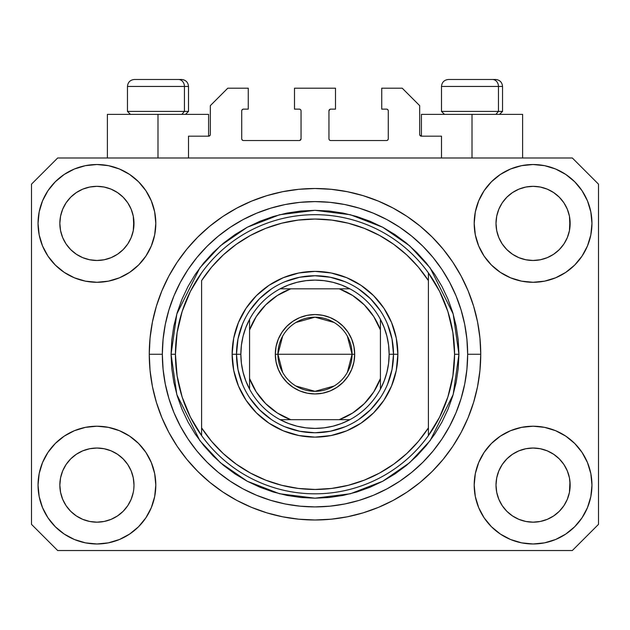 <?xml version="1.0" encoding="UTF-8"?>
<svg xmlns="http://www.w3.org/2000/svg" width="630" height="630" viewBox="0 0 630 630"><rect width="100%" height="100%" fill="white"/><g stroke="black" fill="none" stroke-linecap="round" stroke-linejoin="round"><path stroke-width="0.94" d="M188.512 157.988L188.512 136.174L208.577 136.174L188.512 136.174L188.512 157.988M210.325 134.434L210.325 105.643L210.325 134.434A1.748 1.748 0 0 1 208.577 136.174L209.247 136.041L208.577 136.174L208.577 114.369L157.988 114.369L157.988 157.988L157.988 114.369L107.391 114.369L107.391 157.988L107.391 114.369L208.577 114.369M210.325 105.643L227.769 88.2L248.267 88.2L248.267 109.132L243.471 109.132L248.267 109.132L248.267 88.2L227.769 88.2L210.325 105.643M241.723 110.88L241.723 138.797L241.723 110.88A1.748 1.748 0 0 1 243.471 109.132L242.802 109.266L243.471 109.132M243.471 140.537L299.297 140.537L243.471 140.537A1.748 1.748 0 0 1 241.723 138.797L241.857 139.458L241.723 138.797M300.534 140.025L299.967 140.403L301.045 138.797L301.045 110.88L301.045 138.797A1.748 1.748 0 0 1 299.297 140.537L299.967 140.403L299.297 140.537M299.297 109.132L294.501 109.132L299.297 109.132A1.748 1.748 0 0 1 301.045 110.88L300.912 110.211L301.045 110.88M294.501 109.132L294.501 88.2L294.501 109.132M335.499 88.2L294.501 88.2L335.499 88.2L335.499 109.132L330.703 109.132L335.499 109.132L335.499 88.2M329.466 109.644L330.033 109.266L328.954 110.88L328.954 138.797L328.954 110.88A1.748 1.748 0 0 1 330.703 109.132L330.033 109.266L330.703 109.132M330.703 140.537L386.529 140.537L330.703 140.537A1.748 1.748 0 0 1 328.954 138.797L329.088 139.458L328.954 138.797M388.277 138.797L388.277 110.88L388.277 138.797A1.748 1.748 0 0 1 386.529 140.537L387.198 140.403L386.529 140.537M386.529 109.132L381.733 109.132L386.529 109.132A1.748 1.748 0 0 1 388.277 110.88L388.143 110.211L388.277 110.88M381.733 109.132L381.733 88.2L402.231 88.2L419.674 105.643L419.674 134.434L419.674 105.643L402.231 88.2L381.733 88.2L381.733 109.132M419.808 135.103L421.423 136.174L421.423 114.369L472.012 114.369L472.012 157.988L472.012 114.369L522.609 114.369L421.423 114.369L421.423 136.174L441.488 136.174L421.423 136.174A1.748 1.748 0 0 1 419.674 134.434L419.808 135.103L419.674 134.434M441.488 136.174L441.488 157.988L441.488 136.174M387.198 109.266L388.143 110.211L387.198 109.266M388.143 139.458L387.198 140.403L388.143 139.458M329.466 140.025L329.088 139.458M300.534 109.644L300.912 110.211M242.802 140.403L241.857 139.458L242.802 140.403M241.857 110.211L242.802 109.266L241.857 110.211M210.192 135.103L209.247 136.041M480.69 358.108L480.737 354.257A165.737 165.737 0 0 1 315 519.994A165.737 165.737 0 0 1 149.263 354.257L149.263 354.54M319.056 519.939L317.087 519.978M311.149 519.947L313.409 519.986M149.349 359.706L149.31 358.108L149.349 359.706M127.748 505.693L131.174 499.291L133.284 492.329L131.174 499.291L127.748 505.693L131.174 499.291L127.748 505.693L123.141 511.316L127.748 505.693L123.141 511.316L117.519 515.923L123.141 511.316L117.519 515.923L111.108 519.348L117.519 515.923L111.108 519.348L104.155 521.459L96.925 522.176L89.688 521.459L82.735 519.348L76.325 515.923L82.735 519.348L76.325 515.923L70.71 511.316L66.095 505.693L62.669 499.291L60.559 492.329A37.075 37.075 0 0 0 60.559 492.337L62.669 499.291L60.559 492.329L59.85 485.1A37.075 37.075 0 0 1 96.925 448.024A37.075 37.075 0 0 1 133.993 485.1L133.993 485.163M502.267 464.483L502.267 464.475A37.075 37.075 0 0 0 502.26 464.491L498.826 470.909L502.252 464.507L506.882 458.868A37.075 37.075 0 0 0 506.859 458.884L502.252 464.507L506.859 458.884L512.481 454.277A37.075 37.075 0 0 0 512.45 454.293L506.859 458.884L512.481 454.277L518.892 450.852L512.481 454.277L518.892 450.852L525.845 448.741L533.074 448.024L540.312 448.741L547.265 450.852L553.699 454.293A37.075 37.075 0 0 0 553.683 454.277L547.265 450.852L553.676 454.277L559.29 458.884L563.905 464.507L567.331 470.909L569.441 477.871L567.331 470.909L569.441 477.871L570.15 485.1A37.075 37.075 0 0 1 533.074 522.176A37.075 37.075 0 0 1 496.007 485.1L496.007 485.1A37.075 37.075 0 0 1 533.074 448.024A37.075 37.075 0 0 1 570.15 485.1L570.15 485.163M553.581 192.52L559.29 197.19L563.905 202.813A37.075 37.075 0 0 0 553.683 192.591L547.265 189.157L553.676 192.583L559.29 197.19L563.905 202.813L567.331 209.223L569.441 216.177L567.331 209.223L569.441 216.177L569.969 227.052L570.15 223.406A37.075 37.075 0 0 1 533.074 260.481A37.075 37.075 0 0 1 496.007 223.406L496.18 227.044L496.007 223.406A37.075 37.075 0 0 1 533.074 186.338A37.075 37.075 0 0 1 570.15 223.406L570.15 223.469M540.312 187.047L533.074 186.338L540.312 187.047L547.265 189.157A37.075 37.075 0 0 0 518.899 189.15L512.481 192.583L506.859 197.19L502.252 202.813L498.826 209.223L496.716 216.177L498.826 209.223L502.252 202.813L506.859 197.19L512.481 192.583L518.892 189.157L525.845 187.047L533.074 186.338L540.312 187.047L547.265 189.157L553.676 192.583M117.432 192.52L123.141 197.19L127.748 202.813A37.075 37.075 0 0 0 117.526 192.591L111.108 189.157L117.519 192.583L123.141 197.19L127.748 202.813L131.174 209.223L133.284 216.177L131.174 209.223L133.284 216.177L133.82 227.052L133.993 223.406A37.075 37.075 0 0 1 96.925 260.481A37.075 37.075 0 0 1 59.85 223.406L60.031 227.044L59.85 223.406A37.075 37.075 0 0 1 96.925 186.338A37.075 37.075 0 0 1 133.993 223.406L133.993 223.469M104.155 187.047L96.925 186.338L104.155 187.047L111.108 189.157A37.075 37.075 0 0 0 82.743 189.15L76.325 192.583L70.71 197.19L66.095 202.813L62.669 209.223L60.559 216.177L62.669 209.223L66.095 202.813L70.71 197.19L76.325 192.583L82.735 189.157L89.688 187.047L96.925 186.338L104.155 187.047L111.108 189.157L117.519 192.583M66.111 464.483L66.118 464.475A37.075 37.075 0 0 0 66.103 464.491L70.725 458.868A37.075 37.075 0 0 0 70.71 458.884L76.325 454.277A37.075 37.075 0 0 0 76.301 454.293L70.71 458.884L76.325 454.277L82.735 450.852L76.325 454.277L82.735 450.852L89.688 448.741L96.925 448.024L104.155 448.741L111.108 450.852L117.55 454.293A37.075 37.075 0 0 0 117.526 454.277L111.108 450.852L117.519 454.277L123.141 458.884L127.748 464.507L131.174 470.909L127.748 464.507L131.174 470.909L133.284 477.871L131.174 470.909L133.284 477.871L133.993 485.1A37.075 37.075 0 0 1 96.925 522.176A37.075 37.075 0 0 1 59.85 485.1L60.559 477.871L62.669 470.909L60.559 477.871L62.669 470.909L66.095 464.507L62.669 470.909L66.095 464.507L70.71 458.884L66.095 464.507A37.075 37.075 0 0 0 66.087 464.523M76.301 254.213A37.075 37.075 0 0 0 76.317 254.229L70.71 249.622A37.075 37.075 0 0 0 70.725 249.637L70.694 249.606M89.673 259.765A37.075 37.075 0 0 0 89.704 259.773L82.735 257.662L76.285 254.205M127.732 244.03A37.075 37.075 0 0 0 127.74 244.015L123.141 249.622L117.519 254.236L123.118 249.645A37.075 37.075 0 0 0 123.141 249.622L117.519 254.236L111.108 257.662L117.519 254.236L111.108 257.662L104.155 259.765A37.075 37.075 0 0 0 104.171 259.765L96.925 260.481L89.688 259.765L82.735 257.662L76.325 254.236L82.735 257.662M76.325 254.236L70.71 249.622L66.095 244.007L62.669 237.597L60.559 230.643L62.669 237.597L60.559 230.643L59.85 223.406L60.559 216.177L62.669 209.223L66.095 202.813L70.71 197.19L76.325 192.583A37.075 37.075 0 0 0 66.103 202.805M512.45 254.213A37.075 37.075 0 0 0 512.473 254.229L506.859 249.622A37.075 37.075 0 0 0 506.882 249.637L502.252 244.007A37.075 37.075 0 0 0 502.267 244.03M525.83 259.765A37.075 37.075 0 0 0 525.861 259.773L518.892 257.662L512.434 254.205M570.15 223.406L569.969 219.775L569.441 230.643L567.331 237.597L569.441 230.643L567.331 237.597L563.905 244.007L567.331 237.597L563.905 244.007L559.29 249.622L563.881 244.03A37.075 37.075 0 0 0 563.897 244.015L559.29 249.622L553.676 254.236L559.275 249.645A37.075 37.075 0 0 0 559.29 249.622L553.676 254.236L547.265 257.662L553.676 254.236L547.265 257.662L540.312 259.765A37.075 37.075 0 0 0 540.327 259.765L533.074 260.481L525.845 259.765L518.892 257.662L512.481 254.236L518.892 257.662M512.481 254.236L506.859 249.622L502.252 244.007L498.826 237.597L496.716 230.643L498.826 237.597L496.716 230.643L496.007 223.406L496.716 216.177L498.826 209.223L502.252 202.813L506.859 197.19L512.481 192.583A37.075 37.075 0 0 0 502.26 202.805M525.845 259.765L533.074 260.481L540.312 259.765L547.249 257.662M496.18 488.73L496.007 485.1L496.716 492.329L498.826 499.291L496.716 492.329L496.007 485.1L496.716 477.871L498.826 470.909L496.716 477.871L498.826 470.909L502.252 464.507M570.15 485.1L569.969 481.47L569.441 492.329L567.331 499.291L569.441 492.329L567.331 499.291L563.905 505.693L567.331 499.291L563.905 505.693L559.29 511.316L563.905 505.693L559.29 511.316L553.676 515.923L559.29 511.316L553.676 515.923L547.265 519.348L553.676 515.923L547.265 519.348L540.312 521.459L533.074 522.176L525.845 521.459L518.892 519.348L512.481 515.923L518.892 519.348L512.481 515.923L506.859 511.316L502.252 505.693L498.826 499.291L496.716 492.329M133.993 485.1L133.812 488.754M155.807 485.1A58.881 58.881 0 0 1 96.925 543.981A58.881 58.881 0 0 1 38.044 485.1L39.17 473.61L42.525 462.57L47.967 452.387L55.29 443.465L64.213 436.141L74.387 430.699L85.436 427.353L96.925 426.219L108.407 427.353L119.456 430.699L129.638 436.141L138.561 443.465L145.884 452.387L151.318 462.57L154.673 473.61L155.807 485.1L154.673 496.59L151.318 507.63L145.884 517.813L138.561 526.735L129.638 534.059L119.456 539.5L108.407 542.847L96.925 543.981L85.436 542.847L74.387 539.5L64.213 534.059L55.29 526.735L47.967 517.813L42.525 507.63L39.17 496.59L38.044 485.1A58.881 58.881 0 0 1 96.925 426.219A58.881 58.881 0 0 1 155.807 485.1M591.956 485.1A58.881 58.881 0 0 1 533.074 543.981A58.881 58.881 0 0 1 474.193 485.1L475.327 473.61L478.682 462.57L484.116 452.387L491.439 443.465L500.362 436.141L510.544 430.699L521.593 427.353L533.074 426.219L544.564 427.353L555.613 430.699L565.787 436.141L574.71 443.465L582.033 452.387L587.475 462.57L590.83 473.61L591.956 485.1L590.83 496.59L587.475 507.63L582.033 517.813L574.71 526.735L565.787 534.059L555.613 539.5L544.564 542.847L533.074 543.981L521.593 542.847L510.544 539.5L500.362 534.059L491.439 526.735L484.116 517.813L478.682 507.63L475.327 496.59L474.193 485.1A58.881 58.881 0 0 1 533.074 426.219A58.881 58.881 0 0 1 591.956 485.1L590.83 496.59M591.956 223.406A58.881 58.881 0 0 1 533.074 282.287A58.881 58.881 0 0 1 474.193 223.406L475.327 211.924L478.682 200.876L484.116 190.693L491.439 181.771L500.362 174.447L510.544 169.005L521.593 165.659L533.074 164.524L544.564 165.659L555.613 169.005L565.787 174.447L574.71 181.771L582.033 190.693L587.475 200.876L590.83 211.924L591.956 223.406L590.83 234.895L587.475 245.944L582.033 256.119L574.71 265.041L565.787 272.365L555.613 277.806L544.564 281.153L533.074 282.287L521.593 281.153L510.544 277.806L500.362 272.365L491.439 265.041L484.116 256.119L478.682 245.944L475.327 234.895L474.193 223.406A58.881 58.881 0 0 1 533.074 164.524A58.881 58.881 0 0 1 591.956 223.406L590.83 234.895M155.807 223.406A58.881 58.881 0 0 1 96.925 282.287A58.881 58.881 0 0 1 38.044 223.406L39.17 211.924L42.525 200.876L47.967 190.693L55.29 181.771L64.213 174.447L74.387 169.005L85.436 165.659L96.925 164.524L108.407 165.659L119.456 169.005L129.638 174.447L138.561 181.771L145.884 190.693L151.318 200.876L154.673 211.924L155.807 223.406L154.673 234.895L151.318 245.944L145.884 256.119L138.561 265.041L129.638 272.365L119.456 277.806L108.407 281.153L96.925 282.287L85.436 281.153L74.387 277.806L64.213 272.365L55.29 265.041L47.967 256.119L42.525 245.944L39.17 234.895L38.044 223.406A58.881 58.881 0 0 1 96.925 164.524A58.881 58.881 0 0 1 155.807 223.406M315 519.994L298.754 519.191L282.665 516.805L266.892 512.859L251.575 507.378L236.872 500.425L222.918 492.062L209.853 482.375L197.804 471.445L186.882 459.396L177.195 446.331L168.832 432.385L161.879 417.682L156.397 402.365L152.444 386.592L150.058 370.495L149.263 354.257L150.058 338.011L152.444 321.922L156.397 306.141L161.879 290.832L168.832 276.129L177.195 262.175L186.882 249.11L197.804 237.061L209.853 226.139L222.918 216.444L236.872 208.089L251.575 201.135L266.892 195.654L282.665 191.701L298.754 189.315L315 188.512L331.246 189.315L347.335 191.701L363.108 195.654L378.425 201.135L393.128 208.089L407.082 216.444L420.147 226.139L432.196 237.061L443.118 249.11L452.805 262.175L461.168 276.129L468.122 290.832L473.602 306.141L477.556 321.922L479.942 338.011L480.737 354.257L479.942 370.495L477.556 386.592L473.602 402.365L468.122 417.682L461.168 432.385L452.805 446.331L443.118 459.396L432.196 471.445L420.147 482.375L407.082 492.062L393.128 500.425L378.425 507.378L363.108 512.859L347.335 516.805L331.246 519.191L315 519.994M133.993 223.406L133.82 219.775L133.284 230.643L131.174 237.597L133.284 230.643L131.174 237.597L127.748 244.007L131.174 237.597L127.748 244.007L123.141 249.622L127.748 244.007M572.331 550.525L57.669 550.525L31.5 524.357L31.5 184.157L57.669 157.988L572.331 157.988L598.5 184.157L598.5 524.357L572.331 550.525L598.5 524.357L598.5 184.157L572.331 157.988L57.669 157.988L31.5 184.157L31.5 524.357L57.669 550.525L572.331 550.525M149.263 353.769L149.263 354.257A165.737 165.737 0 0 1 315 188.512A165.737 165.737 0 0 1 480.737 354.257L480.69 350.398M443.118 249.11L432.196 237.061L420.147 226.139L432.196 237.061L443.118 249.11M347.335 191.701L331.246 189.315M209.853 226.139L197.804 237.061L186.882 249.11L197.804 237.061L209.853 226.139M168.832 276.129L166.816 280.011M186.882 459.396L197.804 471.445L209.853 482.375L197.804 471.445L186.882 459.396M282.665 516.805L298.754 519.191M420.147 482.375L432.196 471.445L443.118 459.396L432.196 471.445L420.147 482.375M461.168 432.385L463.184 428.495M39.17 211.924L38.044 223.406M47.967 256.119L49.817 258.733M66.095 244.007L62.669 237.597L66.095 244.007L70.71 249.622M502.252 244.007L498.826 237.597L502.252 244.007M582.033 452.387L580.183 449.773M39.17 473.61L38.044 485.1M582.033 256.119L580.183 258.733M47.967 452.387L49.817 449.773M133.82 481.47L133.284 477.871M117.519 454.277L123.141 458.884A37.075 37.075 0 0 0 123.118 458.868L127.748 464.507A37.075 37.075 0 0 0 127.732 464.475M111.116 450.852L104.155 448.741L96.925 448.024L89.712 448.733A37.075 37.075 0 0 0 89.673 448.741M82.735 450.852L89.688 448.741L82.735 450.852L76.325 454.277M569.969 481.47L569.441 477.871M553.676 454.277L559.29 458.884A37.075 37.075 0 0 0 559.275 458.868L559.306 458.9M547.273 450.852L540.312 448.741L533.074 448.024L525.869 448.733A37.075 37.075 0 0 0 525.83 448.741M563.905 464.507L567.331 470.909L563.905 464.507L559.29 458.884M518.892 450.852L525.845 448.741L518.892 450.852L512.481 454.277M553.668 192.575A37.075 37.075 0 0 0 547.273 189.157M518.884 189.157A37.075 37.075 0 0 0 512.489 192.575L518.892 189.157L525.845 187.047L533.074 186.338M117.511 192.575A37.075 37.075 0 0 0 111.116 189.157M82.727 189.157A37.075 37.075 0 0 0 76.332 192.575L82.735 189.157L89.688 187.047L96.925 186.338M60.559 230.643L60.031 227.044M111.108 257.662L104.155 259.765L96.925 260.481L89.688 259.765M133.82 227.044L133.284 230.643M127.748 464.507L131.174 470.909M60.031 481.47L60.559 477.871M133.284 216.177L133.82 219.775M127.748 202.813L131.174 209.223M60.031 219.775L60.559 216.177M496.716 230.643L496.18 227.044M569.969 227.044L569.441 230.643M496.18 481.47L496.716 477.871M569.441 216.177L569.969 219.775M563.905 202.813L567.331 209.223M496.18 219.775L496.716 216.177M512.481 515.923L506.859 511.316L502.252 505.693L498.826 499.291M547.265 519.348L540.312 521.459L533.074 522.176L525.845 521.459L518.892 519.348M569.969 488.73L569.441 492.329M60.559 492.329L60.031 488.73M76.325 515.923L70.71 511.316L66.095 505.693L62.669 499.291M111.108 519.348L104.155 521.459L96.925 522.176L89.688 521.459L82.735 519.348M133.284 492.329L131.174 499.291M498.456 111.4L495.889 114.369L498.456 111.4L502.543 111.4L498.456 111.4L498.456 86.452L498.456 111.4L441.488 111.4L498.456 111.4M495.369 79.475L492.416 79.475A6.977 6.04 90 0 1 498.456 86.452L441.488 86.452C441.906 82.223 444.237 79.9 448.466 79.475C444.237 79.9 441.906 82.223 441.488 86.452L441.488 111.4L444.449 114.369M499.582 114.369L502.543 111.4L502.543 86.452C502.126 82.223 499.795 79.9 495.566 79.475C499.795 79.9 502.126 82.223 502.543 86.452L498.456 86.452A6.977 6.04 -90 0 0 492.416 79.475L448.513 79.475M492.416 79.475L448.694 79.475M441.787 86.452L498.456 86.452M184.425 111.4L181.857 114.369L184.425 111.4L188.512 111.4L184.425 111.4L184.425 86.452L184.425 111.4L127.457 111.4L184.425 111.4M181.338 79.475L178.385 79.475A6.977 6.04 90 0 1 184.425 86.452L127.457 86.452C127.874 82.223 130.205 79.9 134.434 79.475C130.205 79.9 127.874 82.223 127.457 86.452L127.457 111.4L130.418 114.369M188.512 111.4L185.551 114.369L188.512 111.4L188.512 86.452C188.094 82.223 185.763 79.9 181.535 79.475C185.763 79.9 188.094 82.223 188.512 86.452L184.425 86.452A6.977 6.04 -90 0 0 178.385 79.475L134.481 79.475M178.385 79.475L134.662 79.475M127.756 86.452L184.425 86.452M387.521 384.316L392.002 369.574L393.506 354.257L397.869 354.257A82.869 82.869 0 0 1 315 437.126A82.869 82.869 0 0 1 232.131 354.257L236.494 354.257L237.998 369.574L242.479 384.316M171.069 354.257L175.431 354.257A139.569 139.569 0 0 0 428.4 435.613A139.569 139.569 0 0 0 454.569 354.257L458.931 354.257L453.175 394.553L430.148 440.614L409.642 462.696L382.733 481.249L350.43 493.755L315 498.188L279.57 493.755L247.267 481.249L220.358 462.696L199.852 440.614L176.825 394.553L171.069 354.257L171.762 368.361L173.833 382.331L177.266 396.034L182.023 409.335L188.063 422.1L195.324 434.22L203.742 445.56L213.223 456.026L223.689 465.515L235.037 473.925L247.149 481.186L259.922 487.226L273.215 491.991L286.918 495.416L300.896 497.495L315 498.188L329.104 497.495L343.082 495.416L356.785 491.991L370.078 487.226L382.851 481.186L394.963 473.925L406.311 465.515L416.776 456.026L426.258 445.56L434.676 434.22L441.937 422.1L447.977 409.335L452.734 396.034L456.167 382.331L458.238 368.361L458.931 354.257L458.238 340.145L456.167 326.175L452.734 312.472L447.977 299.171L441.937 286.406L434.676 274.294L426.258 262.946L416.776 252.48L406.311 242.991L394.963 234.581L382.851 227.32L370.078 221.28L356.785 216.523L343.082 213.09L329.104 211.018L315 210.325L300.896 211.018L286.918 213.09L273.215 216.523L259.922 221.28L247.149 227.32L235.037 234.581L223.689 242.991L213.223 252.48L203.742 262.946L195.324 274.294L188.063 286.406L182.023 299.171L177.266 312.472L173.833 326.175L171.762 340.145L171.069 354.257L176.825 313.953L199.852 267.892L220.358 245.81L247.267 227.257L279.57 214.751L315 210.325L350.43 214.751L382.733 227.257L409.642 245.81L430.148 267.892L453.175 313.953L458.931 354.257L454.569 354.257A139.569 139.569 0 0 0 201.6 272.892A139.569 139.569 0 0 1 428.4 272.892L428.4 280.626L418.391 267.128L406.783 254.969L393.758 244.353L379.52 235.431L364.282 228.351L348.288 223.209L331.774 220.091L315 219.043L298.226 220.091L281.712 223.209L265.718 228.351L250.48 235.431L236.242 244.353L223.217 254.969L211.609 267.128L201.6 280.626L201.6 427.888L211.609 441.386L223.217 453.537L236.242 464.152L250.48 473.075L265.718 480.162L281.712 485.297L298.226 488.415L315 489.463L331.774 488.415L348.288 485.297L364.282 480.162L379.52 473.075L393.758 464.152L406.783 453.537L418.391 441.386L428.4 427.888L428.4 272.892L439.638 291.446L447.867 311.519L452.883 332.624L454.569 354.257L452.883 375.882L447.867 396.987L439.638 417.06L428.4 435.613A139.569 139.569 0 0 1 201.6 435.613L201.6 427.888L201.6 435.613L190.362 417.06L182.133 396.987L177.117 375.882L175.431 354.257L171.069 354.257M149.263 354.257L162.343 354.257A152.657 152.657 0 0 1 315 201.6A152.657 152.657 0 0 1 467.657 354.257L480.737 354.257L467.657 354.257L466.917 369.219L464.719 384.032L461.081 398.57L456.033 412.674L449.631 426.211L441.929 439.063L433.007 451.096L422.943 462.199L411.839 472.256L399.814 481.178L386.962 488.88L373.417 495.29L359.313 500.338L344.783 503.976L329.962 506.173L315 506.906L300.037 506.173L285.217 503.976L270.687 500.338L256.583 495.29L243.038 488.88L230.186 481.178L218.161 472.256L207.057 462.199L196.993 451.096L188.071 439.063L180.369 426.211L173.967 412.674L168.919 398.57L165.28 384.032L163.083 369.219L162.343 354.257L163.083 339.294L165.28 324.474L168.919 309.944L173.967 295.832L180.369 282.295L188.071 269.443L196.993 257.41L207.057 246.314L218.161 236.25L230.186 227.328L243.038 219.626L256.583 213.223L270.687 208.176L285.217 204.53L300.037 202.332L315 201.6L329.962 202.332L344.783 204.53L359.313 208.176L373.417 213.223L386.962 219.626L399.814 227.328L411.839 236.25L422.943 246.314L433.007 257.41L441.929 269.443L449.631 282.295L456.033 295.832L461.081 309.944L464.719 324.474L466.917 339.294L467.657 354.257A152.657 152.657 0 0 1 315 506.906A152.657 152.657 0 0 1 162.343 354.257L149.263 354.257M242.479 324.19L237.998 338.94L236.494 354.257L232.131 354.257A82.869 82.869 0 0 1 315 271.388A82.869 82.869 0 0 1 397.869 354.257L396.278 370.424L391.561 385.969L383.906 400.294L373.598 412.855L361.037 423.155L346.713 430.818L331.167 435.527L315 437.126L298.833 435.527L283.287 430.818L268.963 423.155L256.402 412.855L246.094 400.294L238.439 385.969L233.722 370.424L232.131 354.257L233.722 338.089L238.439 322.544L246.094 308.212L256.402 295.659L268.963 285.351L283.287 277.696L298.833 272.979L315 271.388L331.167 272.979L346.713 277.696L361.037 285.351L373.598 295.659L383.906 308.212L391.561 322.544L396.278 338.089L397.869 354.257L393.506 354.257L392.002 338.94L387.521 324.19M201.6 280.626A135.206 135.206 0 0 1 428.4 280.626L428.4 427.888A135.206 135.206 0 0 1 201.6 427.888L201.6 280.626M428.4 435.613L428.4 427.888L428.4 435.613M347.335 516.805L331.246 519.191M168.832 432.385L166.816 428.495M282.665 191.701L298.754 189.315M461.168 276.129L463.184 280.011M380.276 310.637L370.511 298.738L358.62 288.981M345.067 281.728L330.317 277.255L315 275.743L299.683 277.255L284.933 281.728M271.38 288.981L259.489 298.738L249.724 310.637M249.724 397.869L259.489 409.768L271.38 419.533M284.933 426.778L299.683 431.251L315 432.763L330.317 431.251L345.067 426.778M358.62 419.533L370.511 409.768L380.276 397.869M201.6 272.892A139.569 139.569 0 0 0 175.431 354.257L177.117 332.624L182.133 311.519L190.362 291.446L201.6 272.892M282.642 372.338L277.925 354.257A37.075 37.075 0 0 0 315 391.325A37.075 37.075 0 0 0 352.075 354.257L354.69 354.257A39.69 39.69 0 0 1 315 393.947A39.69 39.69 0 0 1 275.31 354.257L352.075 354.257A37.075 37.075 0 0 1 315 391.325A37.075 37.075 0 0 1 277.925 354.257L282.642 336.168M347.358 336.168L352.075 354.257L347.358 372.338M334.089 386.032L315 391.325L295.911 386.032M280.106 288.831A74.143 74.143 0 0 1 349.894 288.831L341.641 285.059L332.986 282.319L324.056 280.665L315 280.106L305.944 280.665L297.014 282.319L288.359 285.059L280.106 288.831A74.143 74.143 0 0 0 249.575 319.363L245.802 327.616L243.07 336.27L241.408 345.193L240.857 354.257A74.143 74.143 0 0 1 249.575 319.363L249.575 389.143A74.143 74.143 0 0 1 240.857 354.257L241.408 363.313L243.07 372.236L245.802 380.89L249.575 389.143A74.143 74.143 0 0 0 280.106 419.674L288.359 423.447L297.014 426.187L305.944 427.841L315 428.4L324.056 427.841L332.986 426.187L341.641 423.447L349.894 419.674A74.143 74.143 0 0 1 280.106 419.674L349.894 419.674A74.143 74.143 0 0 0 380.425 389.143L384.198 380.89L386.93 372.236L388.592 363.313L389.143 354.257L393.506 354.257A78.506 78.506 0 0 0 315 275.743A78.506 78.506 0 0 0 236.494 354.257L240.857 354.257L236.494 354.257A78.506 78.506 0 0 1 315 275.743A78.506 78.506 0 0 1 393.506 354.257A78.506 78.506 0 0 1 315 432.763A78.506 78.506 0 0 1 236.494 354.257A78.506 78.506 0 0 0 315 432.763A78.506 78.506 0 0 0 393.506 354.257L389.143 354.257L388.592 345.193L386.93 336.27L384.198 327.616L380.425 319.363A74.143 74.143 0 0 1 380.425 389.143L380.425 319.363A74.143 74.143 0 0 0 349.894 288.831L280.106 288.831A74.143 74.143 0 0 0 249.575 319.363L249.575 378.536L256.26 391.939L265.655 403.602L277.318 412.989L290.714 419.674L339.286 419.674L352.682 412.989L364.345 403.602L373.74 391.939L380.425 378.536L380.425 329.97L373.74 316.575L364.345 304.912L352.682 295.517L339.286 288.831L290.714 288.831L277.318 295.517L265.655 304.912L256.26 316.575L249.575 329.97A69.788 69.788 0 0 1 290.714 288.831L280.106 288.831M354.69 354.257L353.926 361.998L351.666 369.44L348.004 376.307L343.066 382.315L337.05 387.253L330.191 390.923L322.741 393.183L315 393.947L307.259 393.183L299.809 390.923L292.95 387.253L286.933 382.315L281.996 376.307L278.334 369.44L276.074 361.998L275.31 354.257L276.074 346.508L278.334 339.066L281.996 332.207L286.933 326.19L292.95 321.253L299.809 317.583L307.259 315.323L315 314.567L322.741 315.323L330.191 317.583L337.05 321.253L343.066 326.19L348.004 332.207L351.666 339.066L353.926 346.508L354.69 354.257L277.925 354.257A37.075 37.075 0 0 1 315 317.181A37.075 37.075 0 0 1 352.075 354.257A37.075 37.075 0 0 0 315 317.181A37.075 37.075 0 0 0 277.925 354.257L275.31 354.257A39.69 39.69 0 0 1 315 314.567A39.69 39.69 0 0 1 354.69 354.257M380.425 389.143A74.143 74.143 0 0 1 349.894 419.674L339.286 419.674A69.788 69.788 0 0 0 380.425 378.536L380.425 389.143M280.106 419.674A74.143 74.143 0 0 1 249.575 389.143L249.575 378.536A69.788 69.788 0 0 0 290.714 419.674L280.106 419.674M349.894 288.831A74.143 74.143 0 0 1 380.425 319.363L380.425 329.97A69.788 69.788 0 0 0 339.286 288.831L349.894 288.831M295.911 322.473L315 317.181L334.089 322.473M522.609 114.369L522.609 157.988"/></g></svg>

